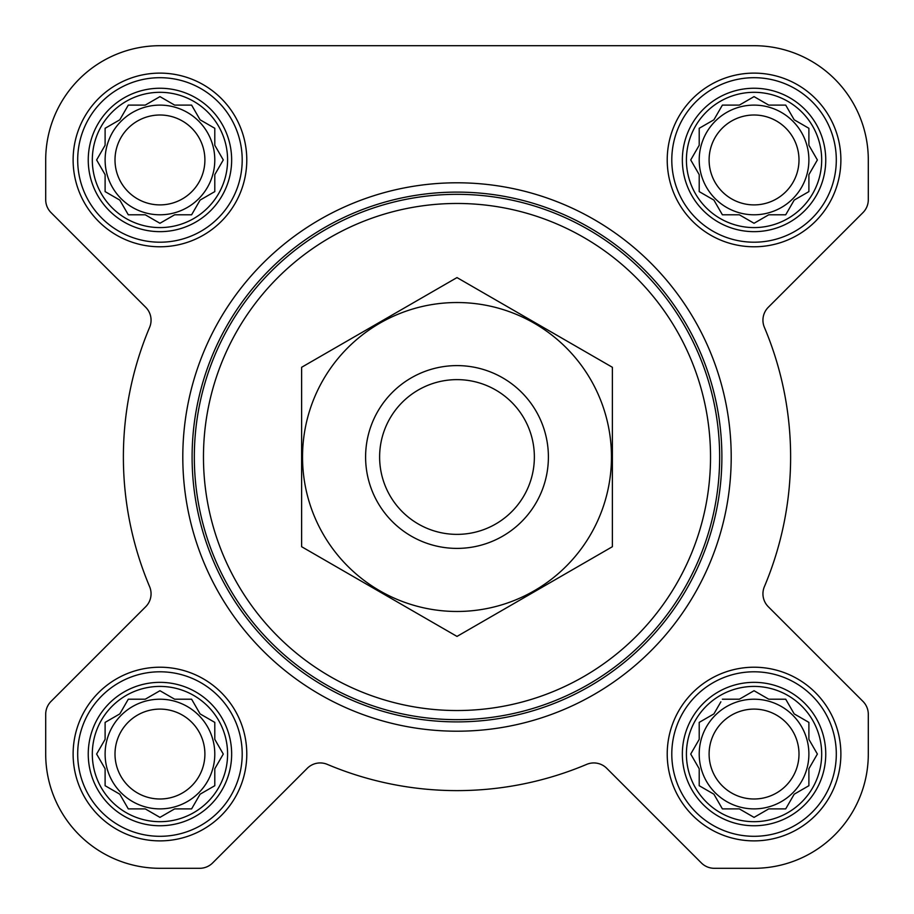 <?xml version="1.0" encoding="UTF-8"?>
<svg xmlns="http://www.w3.org/2000/svg" width="914" height="914" viewBox="0 0 914 914"><rect width="100%" height="100%" fill="white"/><g stroke="black" fill="none" stroke-linecap="round" stroke-linejoin="round"><path stroke-width="1.37" d="M722.391 699.21L739.357 699.21L754.05 690.721L768.743 699.21L785.709 699.21L794.197 713.903L808.89 722.391L808.89 739.357L817.379 754.05L808.89 768.743L808.89 785.709L794.197 794.197L785.709 808.89L768.743 808.89L754.05 817.379L739.357 808.89L722.391 808.89L713.903 794.197L699.21 785.709L699.21 768.743L690.721 754.05L699.21 739.357L699.21 722.391L713.903 713.903L720.883 701.815M686.414 754.05A67.636 67.636 0 0 1 787.868 695.474A67.636 67.636 0 0 1 787.868 812.626A67.636 67.636 0 0 1 686.414 754.05M128.291 699.21L145.257 699.21L159.95 690.721L174.643 699.21L191.609 699.21L200.097 713.903L214.79 722.391L214.79 739.357L223.279 754.05L214.79 768.743L214.79 785.709L200.097 794.197L191.609 808.89L174.643 808.89L159.95 817.379L145.257 808.89L128.291 808.89L119.803 794.197L105.11 785.709L105.11 768.743L96.621 754.05L105.11 739.357L105.11 722.391L119.803 713.903L128.291 699.21M92.314 754.05A67.636 67.636 0 0 1 193.768 695.474A67.636 67.636 0 0 1 193.768 812.626A67.636 67.636 0 0 1 92.314 754.05M128.291 105.11L145.257 105.11L159.95 96.621L174.643 105.11L191.609 105.11L200.097 119.803L214.79 128.291L214.79 145.257L223.279 159.95L214.79 174.643L214.79 191.609L200.097 200.097L191.609 214.79L174.643 214.79L159.95 223.279L145.257 214.79L128.291 214.79L119.803 200.097L105.11 191.609L105.11 174.643L96.621 159.95L105.11 145.257L105.11 128.291L119.803 119.803L128.291 105.11M92.314 159.95A67.636 67.636 0 0 1 193.768 101.374A67.636 67.636 0 0 1 193.768 218.526A67.636 67.636 0 0 1 92.314 159.95M722.391 105.11L739.357 105.11L754.05 96.621L768.743 105.11L785.709 105.11L794.197 119.803L808.89 128.291L808.89 145.257L817.379 159.95L808.89 174.643L808.89 191.609L794.197 200.097L785.709 214.79L768.743 214.79L754.05 223.279L739.357 214.79L722.391 214.79L713.903 200.097L699.21 191.609L699.21 174.643L690.721 159.95L699.21 145.257L699.21 128.291L713.903 119.803L722.391 105.11M686.414 159.95A67.636 67.636 0 0 1 787.868 101.374A67.636 67.636 0 0 1 787.868 218.526A67.636 67.636 0 0 1 686.414 159.95M45.7 159.95L45.7 199.698A18.28 18.28 0 0 0 51.058 212.631L145.714 307.287A18.28 18.28 0 0 1 149.622 327.315A333.61 333.61 0 0 0 149.622 586.685A18.28 18.28 0 0 1 145.714 606.713L51.058 701.369A18.28 18.28 0 0 0 45.7 714.302L45.7 754.05A114.25 114.25 0 0 0 159.95 868.3L199.698 868.3A18.28 18.28 0 0 0 212.631 862.942L307.287 768.286A18.28 18.28 0 0 1 327.315 764.378A333.61 333.61 0 0 0 586.685 764.378A18.28 18.28 0 0 1 606.713 768.286L701.369 862.942A18.28 18.28 0 0 0 714.302 868.3L754.05 868.3A114.25 114.25 0 0 0 868.3 754.05L868.3 714.302A18.28 18.28 0 0 0 862.942 701.369L768.286 606.713A18.28 18.28 0 0 1 764.378 586.685A333.61 333.61 0 0 0 764.378 327.315A18.28 18.28 0 0 1 768.286 307.287L862.942 212.631A18.28 18.28 0 0 0 868.3 199.698L868.3 159.95A114.25 114.25 0 0 0 754.05 45.7L159.95 45.7A114.25 114.25 0 0 0 45.7 159.95L45.7 199.698M73.12 159.95A86.83 86.83 0 0 1 203.365 84.751A86.83 86.83 0 0 1 203.365 235.149A86.83 86.83 0 0 1 73.12 159.95M73.12 754.05A86.83 86.83 0 0 1 203.365 678.851A86.83 86.83 0 0 1 203.365 829.249A86.83 86.83 0 0 1 73.12 754.05M667.22 754.05A86.83 86.83 0 0 1 797.465 678.851A86.83 86.83 0 0 1 797.465 829.249A86.83 86.83 0 0 1 667.22 754.05M667.22 159.95A86.83 86.83 0 0 1 797.465 84.751A86.83 86.83 0 0 1 797.465 235.149A86.83 86.83 0 0 1 667.22 159.95M145.714 606.713L51.058 701.369M45.7 714.302L45.7 754.05M159.95 868.3L199.698 868.3M327.315 764.378A18.28 18.28 0 0 0 307.287 768.286M701.369 862.942L606.713 768.286A18.28 18.28 0 0 0 586.685 764.378M714.302 868.3L754.05 868.3M868.3 754.05L868.3 714.302M764.378 586.685A18.28 18.28 0 0 0 768.286 606.713M768.286 307.287L862.942 212.631M868.3 199.698L868.3 159.95M754.05 45.7L641.879 45.7M464.061 45.7L433.236 45.7M272.372 45.7L159.95 45.7M203.468 457A253.532 253.532 0 0 1 583.76 237.434A253.532 253.532 0 0 1 583.76 676.566A253.532 253.532 0 0 1 203.468 457M194.328 457A262.672 262.672 0 0 1 588.33 229.528A262.672 262.672 0 0 1 588.33 684.472A262.672 262.672 0 0 1 194.328 457M192.1 457A264.9 264.9 0 0 1 589.45 227.597A264.9 264.9 0 0 1 589.45 686.403A264.9 264.9 0 0 1 192.1 457M182.8 457A274.2 274.2 0 0 1 594.1 219.531A274.2 274.2 0 0 1 594.1 694.469A274.2 274.2 0 0 1 182.8 457M682.347 159.95A71.703 71.703 0 0 1 789.902 97.855A71.703 71.703 0 0 1 789.902 222.045A71.703 71.703 0 0 1 682.347 159.95M671.79 159.95A82.26 82.26 0 0 1 795.18 88.715A82.26 82.26 0 0 1 795.18 231.185A82.26 82.26 0 0 1 671.79 159.95M88.247 159.95A71.703 71.703 0 0 1 195.802 97.855A71.703 71.703 0 0 1 195.802 222.045A71.703 71.703 0 0 1 88.247 159.95M77.69 159.95A82.26 82.26 0 0 1 201.08 88.715A82.26 82.26 0 0 1 201.08 231.185A82.26 82.26 0 0 1 77.69 159.95M88.247 754.05A71.703 71.703 0 0 1 195.802 691.955A71.703 71.703 0 0 1 195.802 816.145A71.703 71.703 0 0 1 88.247 754.05M77.69 754.05A82.26 82.26 0 0 1 201.08 682.815A82.26 82.26 0 0 1 201.08 825.285A82.26 82.26 0 0 1 77.69 754.05M682.347 754.05A71.703 71.703 0 0 1 789.902 691.955A71.703 71.703 0 0 1 789.902 816.145A71.703 71.703 0 0 1 682.347 754.05M671.79 754.05A82.26 82.26 0 0 1 795.18 682.815A82.26 82.26 0 0 1 795.18 825.285A82.26 82.26 0 0 1 671.79 754.05M692.229 157.345L690.721 159.95L692.229 162.555M699.21 191.609L701.815 193.117M722.391 214.79L739.357 214.79M751.445 221.771L754.05 223.279L756.655 221.771M806.285 193.117L808.89 191.609L808.89 174.643M815.871 162.555L817.379 159.95L815.871 157.345M785.709 105.11L768.743 105.11M756.655 98.129L754.05 96.621L751.445 98.129M701.815 126.783L699.21 128.291L699.21 145.257M808.89 159.95A54.84 54.84 0 0 0 754.05 105.11A54.84 54.84 0 0 0 699.21 159.95A54.84 54.84 0 0 0 754.05 214.79A54.84 54.84 0 0 0 808.89 159.95M709.104 159.95A44.946 44.946 0 0 1 776.523 121.025A44.946 44.946 0 0 1 776.523 198.875A44.946 44.946 0 0 1 709.104 159.95M107.715 126.783L105.11 128.291L105.11 145.257L104.356 146.548M96.621 159.95L98.129 162.555M128.291 214.79L145.257 214.79M157.345 221.771L159.95 223.279L162.555 221.771M191.609 214.79L193.117 212.185M214.79 191.609L214.79 174.643M221.771 162.555L223.279 159.95L221.771 157.345M193.117 107.715L191.609 105.11L174.643 105.11M162.555 98.129L159.95 96.621L157.345 98.129M214.79 159.95A54.84 54.84 0 0 0 159.95 105.11A54.84 54.84 0 0 0 105.11 159.95A54.84 54.84 0 0 0 159.95 214.79A54.84 54.84 0 0 0 214.79 159.95M98.129 751.445L96.621 754.05L98.129 756.655M128.291 808.89L145.257 808.89M157.345 815.871L159.95 817.379L162.555 815.871M191.609 808.89L193.117 806.285M214.79 785.709L214.79 768.743M221.771 756.655L223.279 754.05L221.771 751.445M193.117 701.815L191.609 699.21L174.643 699.21M162.555 692.229L159.95 690.721L157.345 692.229M107.715 720.883L105.11 722.391L105.11 739.357M214.79 754.05A54.84 54.84 0 0 0 159.95 699.21A54.84 54.84 0 0 0 105.11 754.05A54.84 54.84 0 0 0 159.95 808.89A54.84 54.84 0 0 0 214.79 754.05M692.229 751.445L690.721 754.05L692.229 756.655M722.391 808.89L739.357 808.89M751.445 815.871L754.05 817.379L756.655 815.871M808.89 785.709L808.89 768.743M815.871 756.655L817.379 754.05L815.871 751.445M785.709 699.21L768.743 699.21M756.655 692.229L754.05 690.721L751.445 692.229M701.815 720.883L699.21 722.391L699.21 739.357M808.89 754.05A54.84 54.84 0 0 0 754.05 699.21A54.84 54.84 0 0 0 699.21 754.05A54.84 54.84 0 0 0 754.05 808.89A54.84 54.84 0 0 0 808.89 754.05M115.004 159.95A44.946 44.946 0 0 1 182.423 121.025A44.946 44.946 0 0 1 182.423 198.875A44.946 44.946 0 0 1 115.004 159.95M115.004 754.05A44.946 44.946 0 0 1 182.423 715.125A44.946 44.946 0 0 1 182.423 792.975A44.946 44.946 0 0 1 115.004 754.05M709.104 754.05A44.946 44.946 0 0 1 776.523 715.125A44.946 44.946 0 0 1 776.523 792.975A44.946 44.946 0 0 1 709.104 754.05M379.618 457A77.382 77.382 0 0 1 495.685 389.992A77.382 77.382 0 0 1 495.685 524.008A77.382 77.382 0 0 1 379.618 457M365.6 457A91.4 91.4 0 0 1 502.7 377.848A91.4 91.4 0 0 1 502.7 536.152A91.4 91.4 0 0 1 365.6 457M457 302.534A154.466 154.466 0 0 1 590.775 534.233A154.466 154.466 0 0 1 323.225 534.233A154.466 154.466 0 0 1 457 302.534M612.38 546.709L612.38 367.291L457 277.582L301.62 367.291L301.62 546.709L457 636.418L612.38 546.709"/></g></svg>
